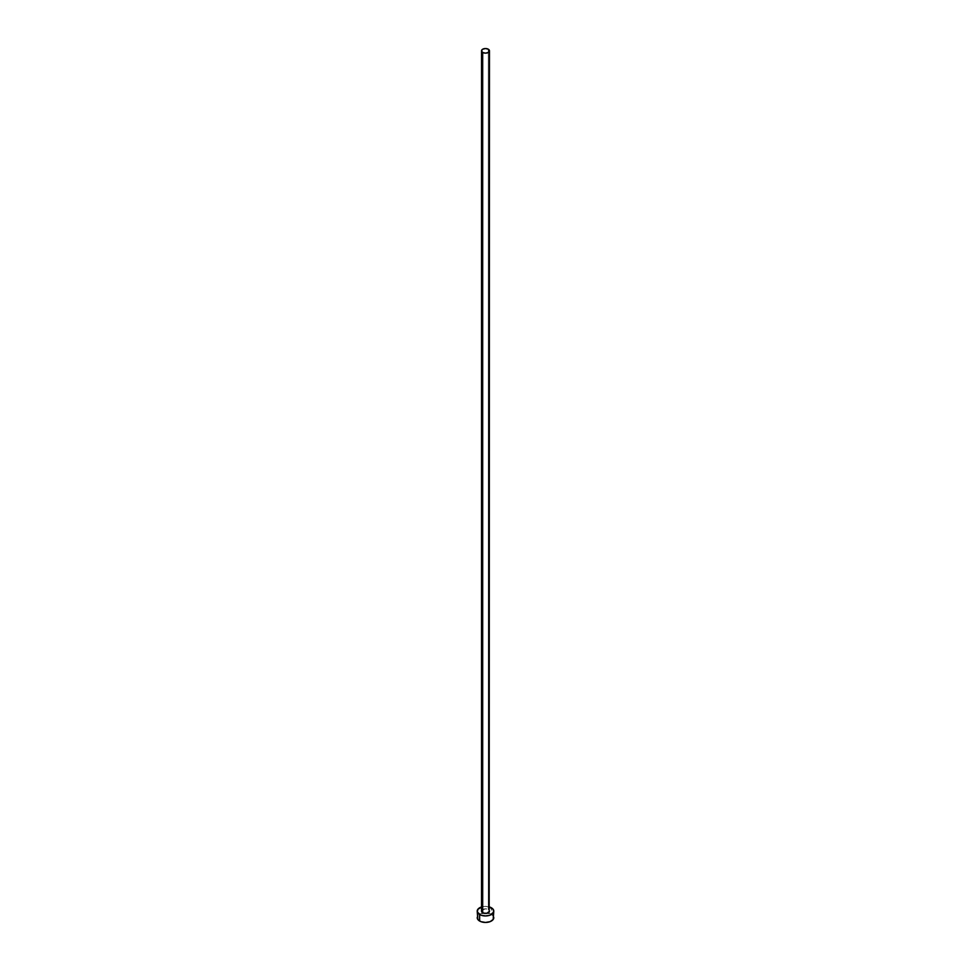 <?xml version="1.0" encoding="UTF-8"?>
<svg xmlns="http://www.w3.org/2000/svg" width="971" height="971" viewBox="0 0 971 971"><rect width="100%" height="100%" fill="white"/><g stroke="black" fill="none" stroke-linecap="round" stroke-linejoin="round"><path stroke-width="0.73" stroke-dasharray="4.86 3.64" d="M489.481 911.162A3.981 2.294 0 0 0 488.316 909.536L488.316 49.218L488.316 909.536L489.178 910.276M493.79 917.656A8.29 4.794 0 0 0 491.362 914.281L491.362 907.776L491.362 914.281A8.29 4.794 0 0 0 487.758 913.056A8.29 4.794 0 0 0 483.242 913.056A8.29 4.794 0 0 0 477.21 917.656M481.519 906.963A8.29 4.794 180 0 1 489.481 906.963M490.112 907.181L485.5 906.368L480.888 907.181M481.822 910.276L485.5 908.856L488.316 909.536A3.981 2.294 0 0 0 483.971 909.038A3.981 2.294 0 0 0 481.519 911.162M493.159 915.835L490.112 913.675L485.5 912.874L480.888 913.675L477.841 915.835M488.668 913.238L487.114 912.971M483.886 912.971L482.332 913.238"/><path stroke-width="1.46" d="M481.519 50.844L482.684 52.47L485.5 53.15L488.316 52.47L489.481 50.844L488.316 49.218L485.5 48.55L482.684 49.218L481.519 50.844L481.519 911.162A3.981 2.294 0 0 0 482.684 912.789L482.684 52.47A3.981 2.294 180 0 1 481.519 50.844A3.981 2.294 180 0 1 483.971 48.72A3.981 2.294 180 0 1 488.316 49.218A3.981 2.294 180 0 1 489.481 50.844A3.981 2.294 180 0 1 487.029 52.968A3.981 2.294 180 0 1 482.684 52.47L482.684 912.789A3.981 2.294 0 0 0 487.029 913.286A3.981 2.294 0 0 0 489.481 911.162L487.029 913.286L483.971 913.286L481.822 912.036L481.822 910.276M489.481 906.963A8.29 4.794 180 0 1 491.362 907.776A8.29 4.794 180 0 1 493.79 911.162A8.29 4.794 180 0 1 488.668 915.58A8.29 4.794 180 0 1 479.638 914.548L479.638 921.042A8.29 4.794 0 0 0 488.668 922.086A8.29 4.794 0 0 0 493.79 917.656L493.159 915.835M477.841 915.835L477.21 917.656A8.29 4.794 0 0 0 479.638 921.042L479.638 914.548A8.29 4.794 180 0 1 477.21 911.162A8.29 4.794 180 0 1 481.519 906.963M482.332 906.732L477.841 909.329L477.368 912.097L480.888 915.143L485.5 915.944L490.112 915.143L493.632 912.097L493.159 909.329L488.668 906.732M489.178 910.276L489.481 50.844M477.21 911.162L477.841 919.488L480.888 921.649L485.5 922.45L490.112 921.649L493.159 919.488L493.79 911.162M488.668 913.238L487.114 912.971M483.886 912.971L482.332 913.238"/></g></svg>
